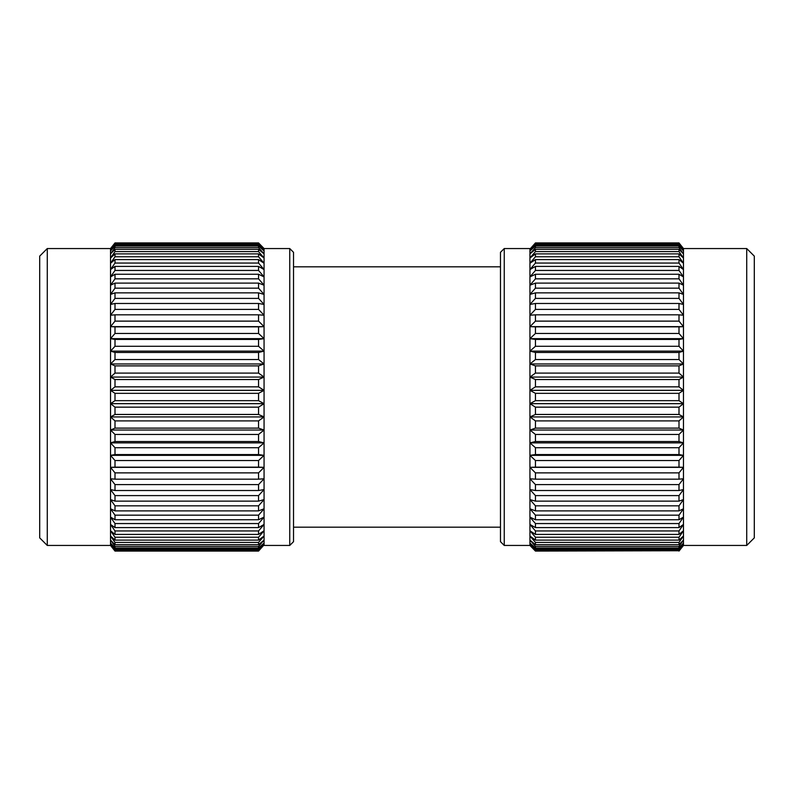 <?xml version="1.0" encoding="UTF-8"?>
<svg xmlns="http://www.w3.org/2000/svg" width="794" height="794" viewBox="0 0 794 794"><rect width="100%" height="100%" fill="white"/><g stroke="black" fill="none" stroke-linecap="round" stroke-linejoin="round"><path stroke-width="1.19" d="M504.25 545.448L500.468 541.667L500.468 252.333L504.25 248.552L504.25 545.448L529.935 545.448L535.444 551.076L678.999 550.748L683.465 544.853L678.999 550.163L678.999 549.18L683.465 543.066L678.999 548.019L678.999 546.391L683.465 540.099L678.999 544.664L678.999 542.391L683.465 535.98L678.999 540.109L678.999 537.23L683.465 530.749L678.999 534.412L678.999 530.938L683.465 524.437L678.999 527.603L678.999 523.564L683.465 517.102L678.999 519.742L678.999 515.167L683.465 508.795L678.999 510.889L678.999 505.828L683.465 499.585L678.999 501.133L678.999 495.605L683.465 489.561L678.999 490.523L678.999 484.588L683.465 478.782L678.999 479.169L678.999 472.877L683.465 467.348L678.999 467.15L678.999 460.54L683.465 455.349L678.999 454.565L678.999 447.707L683.465 442.873L678.999 441.524L678.999 434.457L683.465 430.03L678.999 428.115L678.999 420.899L683.465 416.929L678.999 414.458L678.999 407.153L683.465 403.66L683.465 248.552L678.999 242.924L683.465 248.552L746.727 248.552L746.727 545.448L683.465 545.448L678.999 551.076L683.465 545.448L683.465 403.66L678.999 400.662L678.999 393.338L683.465 390.34L678.999 386.847L678.999 379.542L683.465 377.071L678.999 373.101L678.999 365.885L683.465 363.97L678.999 359.543L678.999 352.476L683.465 351.127L678.999 346.293L678.999 339.435L683.465 338.651L678.999 333.46L678.999 326.85L683.465 326.652L678.999 321.123L678.999 314.831L683.465 315.218L678.999 309.412L678.999 303.477L683.465 304.439L678.999 298.395L678.999 292.867L683.465 294.415L678.999 288.172L678.999 283.111L683.465 285.205L678.999 278.833L678.999 274.258L683.465 276.898L678.999 270.436L678.999 266.397L683.465 269.563L678.999 263.062L678.999 259.588L683.465 263.251L678.999 256.77L678.999 253.891L683.465 258.02L678.999 251.609L678.999 249.336L683.465 253.901L678.999 247.609L678.999 245.981L683.465 250.934L678.999 244.82L678.999 243.837L683.465 249.147L678.999 242.924L535.444 242.924L529.935 249.147L529.935 248.552L504.25 248.552M746.727 248.552L754.3 256.125L754.3 537.875L746.727 545.448M678.999 550.748L535.444 551.076L529.935 545.448L529.935 249.147L535.444 243.837L678.999 243.837M678.999 400.662L535.444 400.662L535.444 393.338L678.999 393.338M293.532 252.333L293.532 541.667L289.75 545.448L289.75 248.552L293.532 252.333M47.273 545.448L39.7 537.875L39.7 256.125L47.273 248.552L47.273 545.448L110.535 545.448L115.001 551.076L110.535 544.853L115.001 551.076L258.556 551.076L264.065 544.853L258.556 550.163L115.001 550.163L110.535 544.853L110.535 543.066L115.001 549.18L115.001 550.163M289.75 248.552L264.065 248.552L258.556 242.924L115.001 242.924L110.535 248.552L115.001 242.924L258.556 242.924L264.065 248.552L264.065 403.66L258.556 400.662L115.001 400.662L110.535 403.66L115.001 407.153L115.001 414.458L110.535 416.929L115.001 420.899L115.001 428.115L110.535 430.03L115.001 434.457L115.001 441.524L110.535 442.873L115.001 447.707L115.001 454.565L110.535 455.349L115.001 460.54L115.001 467.15L110.535 467.348L115.001 472.877L115.001 479.169L110.535 478.782L115.001 484.588L115.001 490.523L110.535 489.561L115.001 495.605L115.001 501.133L110.535 499.585L115.001 505.828L115.001 510.889L110.535 508.795L115.001 515.167L115.001 519.742L110.535 517.102L115.001 523.564L115.001 527.603L110.535 524.437L115.001 530.938L115.001 534.412L110.535 530.749L115.001 537.23L115.001 540.109L110.535 535.98L115.001 542.391L115.001 544.664L110.535 540.099L115.001 546.391L115.001 548.019L110.535 543.066L110.535 390.34L115.001 393.338L115.001 400.662M47.273 248.552L110.535 248.552L110.535 390.34L115.001 386.847L115.001 379.542L258.556 379.542L258.556 386.847L115.001 386.847M115.001 393.338L258.556 393.338L258.556 400.662M115.001 243.252L110.535 249.147L115.001 243.837L115.001 244.82L110.535 250.934L115.001 245.981L115.001 247.609L110.535 253.901L115.001 249.336L115.001 251.609L110.535 258.02L115.001 253.891L115.001 256.77L110.535 263.251L115.001 259.588L115.001 263.062L110.535 269.563L115.001 266.397L115.001 270.436L110.535 276.898L115.001 274.258L115.001 278.833L110.535 285.205L115.001 283.111L115.001 288.172L110.535 294.415L115.001 292.867L115.001 298.395L110.535 304.439L115.001 303.477L115.001 309.412L110.535 315.218L115.001 314.831L115.001 321.123L110.535 326.652L115.001 326.85L115.001 333.46L110.535 338.651L115.001 339.435L115.001 346.293L110.535 351.127L115.001 352.476L115.001 359.543L110.535 363.97L115.001 365.885L115.001 373.101L110.535 377.071L115.001 379.542M115.001 243.837L258.556 243.837L258.556 244.82L115.001 244.82M115.001 245.981L258.556 245.981L258.556 247.609L115.001 247.609M115.001 249.336L258.556 249.336L258.556 251.609L115.001 251.609M115.001 253.891L258.556 253.891L258.556 256.77L115.001 256.77M115.001 259.588L258.556 259.588L258.556 263.062L115.001 263.062M115.001 266.397L258.556 266.397L258.556 270.436L115.001 270.436M115.001 274.258L258.556 274.258L258.556 278.833L115.001 278.833M115.001 283.111L258.556 283.111L258.556 288.172L115.001 288.172M115.001 292.867L258.556 292.867L258.556 298.395L115.001 298.395M115.001 303.477L258.556 303.477L258.556 309.412L115.001 309.412M115.001 314.831L258.556 314.831L258.556 321.123L115.001 321.123M115.001 326.85L258.556 326.85L258.556 333.46L115.001 333.46M115.001 339.435L258.556 339.435L258.556 346.293L115.001 346.293M115.001 352.476L258.556 352.476L258.556 359.543L115.001 359.543M115.001 365.885L258.556 365.885L258.556 373.101L115.001 373.101M115.001 407.153L258.556 407.153L258.556 414.458L115.001 414.458M115.001 420.899L258.556 420.899L258.556 428.115L115.001 428.115M115.001 434.457L258.556 434.457L258.556 441.524L115.001 441.524M115.001 447.707L258.556 447.707L258.556 454.565L115.001 454.565M115.001 460.54L258.556 460.54L258.556 467.15L115.001 467.15M115.001 472.877L258.556 472.877L258.556 479.169L115.001 479.169M115.001 484.588L258.556 484.588L258.556 490.523L115.001 490.523M115.001 495.605L258.556 495.605L258.556 501.133L115.001 501.133M115.001 505.828L258.556 505.828L258.556 510.889L115.001 510.889M115.001 515.167L258.556 515.167L258.556 519.742L115.001 519.742M115.001 523.564L258.556 523.564L258.556 527.603L115.001 527.603M115.001 530.938L258.556 530.938L258.556 534.412L115.001 534.412M115.001 537.23L258.556 537.23L258.556 540.109L115.001 540.109M115.001 542.391L258.556 542.391L258.556 544.664L115.001 544.664M115.001 546.391L258.556 546.391L258.556 548.019L115.001 548.019M115.001 549.18L258.556 549.18L258.556 550.163M115.001 550.748L258.556 550.748M258.556 245.981L264.065 250.934L258.556 244.82M258.556 243.837L264.065 249.147L258.556 243.252M258.556 249.336L264.065 253.901L258.556 247.609M258.556 253.891L264.065 258.02L258.556 251.609M258.556 259.588L264.065 263.251L258.556 256.77M258.556 266.397L264.065 269.563L258.556 263.062M258.556 274.258L264.065 276.898L258.556 270.436M258.556 283.111L264.065 285.205L258.556 278.833M258.556 292.867L264.065 294.415L258.556 288.172M258.556 303.477L264.065 304.439L258.556 298.395M258.556 314.831L264.065 315.218L258.556 309.412M258.556 326.85L264.065 326.652L258.556 321.123M258.556 339.435L264.065 338.651L258.556 333.46M258.556 352.476L264.065 351.127L258.556 346.293M258.556 365.885L264.065 363.97L258.556 359.543M258.556 379.542L264.065 377.071L258.556 373.101M258.556 393.338L264.065 390.34L258.556 386.847M258.556 407.153L264.065 403.66L264.065 416.929L258.556 414.458M258.556 420.899L264.065 416.929L264.065 430.03L258.556 428.115M258.556 434.457L264.065 430.03L264.065 442.873L258.556 441.524M258.556 447.707L264.065 442.873L264.065 455.349L258.556 454.565M258.556 460.54L264.065 455.349L264.065 467.348L258.556 467.15M258.556 472.877L264.065 467.348L264.065 478.782L258.556 479.169M258.556 484.588L264.065 478.782L264.065 489.561L258.556 490.523M258.556 495.605L264.065 489.561L264.065 499.585L258.556 501.133M258.556 505.828L264.065 499.585L264.065 508.795L258.556 510.889M258.556 515.167L264.065 508.795L264.065 517.102L258.556 519.742M258.556 523.564L264.065 517.102L264.065 524.437L258.556 527.603M258.556 530.938L264.065 524.437L264.065 530.749L258.556 534.412M258.556 537.23L264.065 530.749L264.065 535.98L258.556 540.109M258.556 542.391L264.065 535.98L264.065 540.099L258.556 544.664M258.556 546.391L264.065 540.099L264.065 543.066L258.556 548.019M258.556 549.18L264.065 543.066L264.065 545.448L289.75 545.448M264.065 467.348L110.535 467.348M264.065 455.349L110.535 455.349M264.065 442.873L110.535 442.873M264.065 430.03L110.535 430.03M264.065 416.929L110.535 416.929M264.065 403.66L110.535 403.66M264.065 390.34L110.535 390.34M264.065 377.071L110.535 377.071M264.065 363.97L110.535 363.97M264.065 351.127L110.535 351.127M264.065 338.651L110.535 338.651M264.065 326.652L110.535 326.652M678.999 550.163L535.444 550.163L535.444 549.18L678.999 549.18M678.999 548.019L535.444 548.019L535.444 546.391L678.999 546.391M678.999 544.664L535.444 544.664L535.444 542.391L678.999 542.391M678.999 540.109L535.444 540.109L535.444 537.23L678.999 537.23M678.999 534.412L535.444 534.412L535.444 530.938L678.999 530.938M678.999 527.603L535.444 527.603L535.444 523.564L678.999 523.564M678.999 519.742L535.444 519.742L535.444 515.167L678.999 515.167M678.999 510.889L535.444 510.889L535.444 505.828L678.999 505.828M678.999 501.133L535.444 501.133L535.444 495.605L678.999 495.605M678.999 490.523L535.444 490.523L535.444 484.588L678.999 484.588M678.999 479.169L535.444 479.169L535.444 472.877L678.999 472.877M678.999 467.15L535.444 467.15L535.444 460.54L678.999 460.54M678.999 454.565L535.444 454.565L535.444 447.707L678.999 447.707M678.999 441.524L535.444 441.524L535.444 434.457L678.999 434.457M678.999 428.115L535.444 428.115L535.444 420.899L678.999 420.899M678.999 414.458L535.444 414.458L535.444 407.153L678.999 407.153M678.999 386.847L535.444 386.847L535.444 379.542L678.999 379.542M678.999 373.101L535.444 373.101L535.444 365.885L678.999 365.885M678.999 359.543L535.444 359.543L535.444 352.476L678.999 352.476M678.999 346.293L535.444 346.293L535.444 339.435L678.999 339.435M678.999 333.46L535.444 333.46L535.444 326.85L678.999 326.85M678.999 321.123L535.444 321.123L535.444 314.831L678.999 314.831M678.999 309.412L535.444 309.412L535.444 303.477L678.999 303.477M678.999 298.395L535.444 298.395L535.444 292.867L678.999 292.867M678.999 288.172L535.444 288.172L535.444 283.111L678.999 283.111M678.999 278.833L535.444 278.833L535.444 274.258L678.999 274.258M678.999 270.436L535.444 270.436L535.444 266.397L678.999 266.397M678.999 263.062L535.444 263.062L535.444 259.588L678.999 259.588M678.999 256.77L535.444 256.77L535.444 253.891L678.999 253.891M678.999 251.609L535.444 251.609L535.444 249.336L678.999 249.336M678.999 247.609L535.444 247.609L535.444 245.981L678.999 245.981M678.999 244.82L535.444 244.82L535.444 243.837M535.444 550.163L529.935 544.853L535.444 550.748M535.444 548.019L529.935 543.066L535.444 549.18M535.444 544.664L529.935 540.099L535.444 546.391M535.444 540.109L529.935 535.98L535.444 542.391M535.444 534.412L529.935 530.749L535.444 537.23M535.444 527.603L529.935 524.437L535.444 530.938M535.444 519.742L529.935 517.102L535.444 523.564M535.444 510.889L529.935 508.795L535.444 515.167M535.444 501.133L529.935 499.585L535.444 505.828M535.444 490.523L529.935 489.561L535.444 495.605M535.444 479.169L529.935 478.782L535.444 484.588M535.444 467.15L529.935 467.348L535.444 472.877M535.444 454.565L529.935 455.349L535.444 460.54M535.444 441.524L529.935 442.873L535.444 447.707M535.444 428.115L529.935 430.03L535.444 434.457M535.444 414.458L529.935 416.929L535.444 420.899M535.444 400.662L529.935 403.66L535.444 407.153M535.444 386.847L529.935 390.34L535.444 393.338M535.444 373.101L529.935 377.071L535.444 379.542M535.444 359.543L529.935 363.97L535.444 365.885M535.444 346.293L529.935 351.127L535.444 352.476M535.444 333.46L529.935 338.651L535.444 339.435M535.444 321.123L529.935 326.652L535.444 326.85M535.444 309.412L529.935 315.218L535.444 314.831M535.444 298.395L529.935 304.439L535.444 303.477M535.444 288.172L529.935 294.415L535.444 292.867M535.444 278.833L529.935 285.205L535.444 283.111M535.444 270.436L529.935 276.898L535.444 274.258M535.444 263.062L529.935 269.563L535.444 266.397M535.444 256.77L529.935 263.251L535.444 259.588M535.444 251.609L529.935 258.02L535.444 253.891M535.444 247.609L529.935 253.901L535.444 249.336M535.444 244.82L529.935 250.934L535.444 245.981M678.999 243.252L535.444 243.252M529.935 326.652L683.465 326.652M529.935 338.651L683.465 338.651M529.935 351.127L683.465 351.127M529.935 363.97L683.465 363.97M529.935 377.071L683.465 377.071M529.935 390.34L683.465 390.34M529.935 403.66L683.465 403.66M529.935 416.929L683.465 416.929M529.935 430.03L683.465 430.03M529.935 442.873L683.465 442.873M529.935 455.349L683.465 455.349M529.935 467.348L683.465 467.348M293.532 266.824L500.468 266.824M293.532 527.176L500.468 527.176"/></g></svg>
